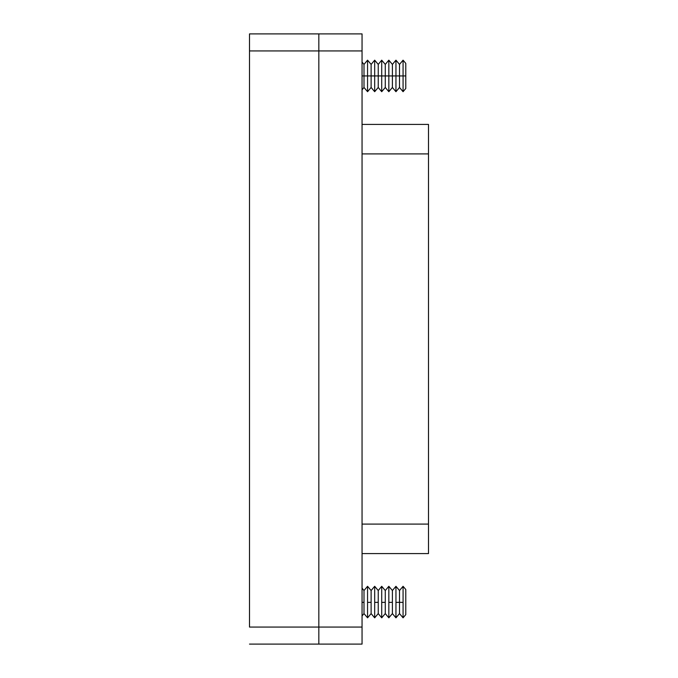 <?xml version="1.0" encoding="UTF-8"?>
<svg xmlns="http://www.w3.org/2000/svg" width="678" height="678" viewBox="0 0 678 678"><rect width="100%" height="100%" fill="white"/><g stroke="black" fill="none" stroke-linecap="round" stroke-linejoin="round"><path stroke-width="1.02" d="M362.01 644.1L362.01 33.9L318.829 33.9L318.829 50.943L318.829 33.9L249.512 33.9L249.512 50.943L249.512 33.9L362.01 33.9L362.01 627.057L318.829 627.057L318.829 644.1L318.829 34.231L318.829 50.943L362.01 50.943L318.829 50.943L318.829 627.057L318.829 50.943L318.829 627.057L249.512 627.057L249.512 50.943L318.829 50.943L249.512 50.943L249.512 627.057L318.829 627.057L318.829 630.379L318.829 627.057L362.01 627.057L362.01 644.1L318.829 644.1L318.829 630.379L318.829 644.1L362.01 644.1M362.01 553.621L428.488 553.621L428.488 524.077L362.01 524.077L428.488 524.077L428.488 553.172M428.488 124.828L428.488 153.923L362.01 153.923L428.488 153.923L428.488 124.379L362.01 124.379M362.01 588.165L364.001 590.555L364.001 602.318L364.001 590.555L367.552 586.292L367.552 602.411L367.552 586.292L371.103 590.555L371.103 602.318L371.103 590.555L374.654 586.292L374.654 602.411L374.654 586.292L378.205 590.555L378.205 602.318L378.205 590.555L381.756 586.292L381.756 602.411L381.756 586.292L385.307 590.555L385.307 602.318L385.307 590.555L388.858 586.292L388.858 602.411L388.858 586.292L392.409 590.555L392.409 602.318L392.409 590.555L395.96 586.292L395.96 602.411L395.96 586.292L399.512 590.555L399.512 602.318L399.512 590.555L403.063 586.292L403.063 602.411L403.063 586.292L405.758 589.529L405.758 602.335L405.758 589.529M405.758 614.582L405.758 602.335L405.758 614.582L403.063 617.819L403.063 602.411L403.063 617.819L399.512 613.565L399.512 602.318L399.512 613.565L395.96 617.819L395.96 602.411L395.96 617.819L392.409 613.565L392.409 602.318L392.409 613.565L388.858 617.819L388.858 602.411L388.858 617.819L385.307 613.565L385.307 602.318L385.307 613.565L381.756 617.819L381.756 602.411L381.756 617.819L378.205 613.565L378.205 602.318L378.205 613.565L374.654 617.819L374.654 602.411L374.654 617.819L371.103 613.565L371.103 602.318L371.103 613.565L367.552 617.819L367.552 602.411L367.552 617.819L364.001 613.565L364.001 602.318L364.001 613.565L362.01 615.946M403.063 75.944L403.063 91.708L403.063 60.181L403.063 75.944L399.512 75.944L399.512 87.445L399.512 64.435L399.512 75.944L395.96 75.944L395.96 91.708L395.96 60.181L395.96 75.944L392.409 75.944L392.409 87.445L392.409 64.435L392.409 75.944L388.858 75.944L388.858 91.708L388.858 60.181L388.858 75.944L385.307 75.944L385.307 87.445L385.307 64.435L385.307 75.944L381.756 75.944L381.756 91.708L381.756 60.181L381.756 75.944L378.205 75.944L378.205 87.445L378.205 64.435L378.205 75.944L374.654 75.944L374.654 91.708L374.654 60.181L374.654 75.944L371.103 75.944L371.103 87.445L371.103 64.435L371.103 75.944L367.552 75.944L367.552 91.708L367.552 60.181L367.552 75.944L364.001 75.944L364.001 87.445L364.001 64.435L364.001 75.944L362.01 75.944L405.758 75.944L405.758 63.418L405.758 75.944L403.063 75.944M405.758 88.471L405.758 75.944L405.758 88.471L403.063 91.708L399.512 87.445L395.96 91.708L392.409 87.445L388.858 91.708L385.307 87.445L381.756 91.708L378.205 87.445L374.654 91.708L371.103 87.445L367.552 91.708L364.001 87.445L362.01 89.835M428.488 153.923L428.488 524.077L428.488 153.923M249.512 644.1L318.829 644.1L249.512 644.1M403.063 602.411L399.512 602.318L403.063 602.411M395.96 602.411L399.512 602.318L395.96 602.411M388.858 602.411L392.409 602.318L388.858 602.411M381.756 602.411L385.307 602.318L381.756 602.411M374.654 602.411L378.205 602.318L374.654 602.411M367.552 602.411L371.103 602.318L367.552 602.411M362.01 602.369L364.001 602.318L362.01 602.369M362.01 62.054L364.001 64.435L367.552 60.181L371.103 64.435L374.654 60.181L378.205 64.435L381.756 60.181L385.307 64.435L388.858 60.181L392.409 64.435L395.96 60.181L399.512 64.435L403.063 60.181L405.758 63.418"/></g></svg>
